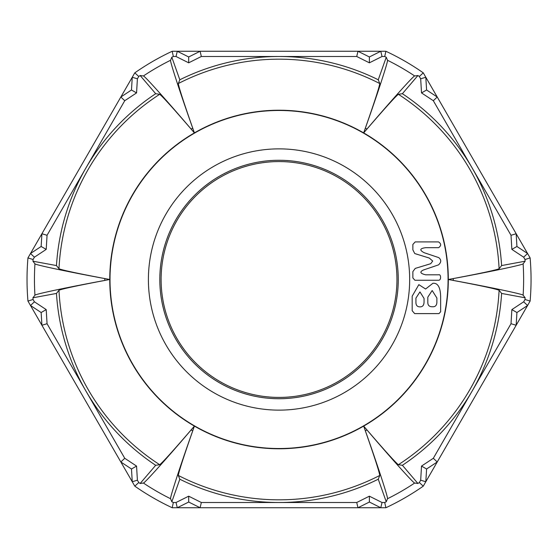 <?xml version="1.0" encoding="UTF-8"?>
<svg xmlns="http://www.w3.org/2000/svg" width="559" height="559" viewBox="0 0 559 559"><rect width="100%" height="100%" fill="white"/><g stroke="black" fill="none" stroke-linecap="round" stroke-linejoin="round"><path stroke-width="0.84" d="M396.96 279.5A117.921 117.921 0 0 1 279.039 397.421A117.921 117.921 0 0 1 161.111 279.5A117.921 117.921 0 0 1 279.039 161.579A117.921 117.921 0 0 1 396.96 279.5M110.011 279.5A169.028 169.028 0 0 0 279.039 448.528A169.028 169.028 0 0 0 448.066 279.5A169.028 169.028 0 0 0 279.039 110.472A169.028 169.028 0 0 0 110.011 279.5M27.95 257.923L33.065 259.523L34.413 257.189L46.208 249.398L47.054 235.283L124.755 100.711L136.557 92.92L137.402 78.805L138.751 76.471A246.785 246.785 0 0 1 140.141 75.514L155.688 93.709A223.006 223.006 0 0 0 56.466 265.567L58.974 268.76C62.629 270.249 79.56 273.833 109.76 279.5L104.799 278.578A174.247 174.247 0 0 0 104.799 280.422L109.76 279.5A169.279 169.279 0 0 0 363.678 426.098A169.279 169.279 0 0 0 448.311 279.5L453.279 280.422A174.247 174.247 0 0 0 453.279 279.5A174.247 174.247 0 0 0 453.279 278.578L448.311 279.5C478.441 273.847 495.372 270.27 499.103 268.76L501.612 265.567A223.006 223.006 0 0 0 472.166 167.993L511.017 235.283L511.862 249.398L523.664 257.189L525.013 259.523L530.128 257.923L527.577 253.506L516.928 246.477L516.167 233.739L437.229 97.021L426.587 89.992L425.818 77.261L423.268 72.845A252.011 252.011 0 0 0 385.892 51.26L380.791 51.26L369.38 56.969L357.97 51.26L200.108 51.26L188.69 56.969L177.28 51.26L172.186 51.26A252.011 252.011 0 0 0 134.803 72.845L132.252 77.261L131.491 89.992L120.842 97.021L41.911 233.739L41.149 246.477L30.5 253.506L27.95 257.923A252.011 252.011 0 0 0 27.95 301.077L30.5 305.493L41.149 312.523L41.911 325.261L120.842 461.979L131.491 469.008L132.252 481.739L134.803 486.155A252.011 252.011 0 0 0 172.186 507.74L177.28 507.74L188.69 502.031L200.108 507.74L357.97 507.74L369.38 502.031L380.791 507.74L385.892 507.74A252.011 252.011 0 0 0 423.268 486.155L530.128 301.077A252.011 252.011 0 0 0 530.128 257.923M530.128 301.077L525.013 299.477A246.785 246.785 0 0 0 525.139 297.793L523.126 295.194C523.049 294.181 489.943 287.193 453.279 280.422M134.803 486.155L138.751 482.529L137.402 480.195L136.557 466.08L124.755 458.289L47.054 323.717L46.208 309.602L34.413 301.811L33.065 299.477A246.785 246.785 0 0 1 32.932 297.793L56.466 293.433A223.006 223.006 0 0 0 155.688 465.291L159.706 464.711C162.858 462.258 174.422 449.38 194.399 426.098L191.122 429.941A174.247 174.247 0 0 0 192.715 430.856L194.399 426.098C184.232 455.005 178.873 471.461 178.307 475.45L179.816 479.217A223.006 223.006 0 0 0 279.039 502.506L201.338 502.506L188.69 496.182L176.043 502.506L173.353 502.506L172.186 507.74M172.186 51.26L173.353 56.494L176.043 56.494L188.69 62.818L201.338 56.494L356.733 56.494L369.38 62.818L382.028 56.494L384.725 56.494A246.785 246.785 0 0 1 386.248 57.221L378.261 79.783A223.006 223.006 0 0 0 179.816 79.783L178.307 83.55C178.859 87.504 184.225 103.953 194.399 132.902L192.715 128.144A174.247 174.247 0 0 0 191.122 129.059L194.399 132.902C174.436 109.634 162.872 96.763 159.706 94.289L155.688 93.709M453.279 278.578C489.761 271.842 523.035 264.826 523.126 263.806L525.139 261.207A246.785 246.785 0 0 0 525.013 259.523M525.013 299.477L523.664 301.811L527.577 305.493L516.928 312.523L516.167 325.261L511.017 323.717L433.316 458.289L421.521 466.08L420.675 480.195L419.327 482.529L423.268 486.155M433.316 458.289L437.229 461.979L426.587 469.008L425.818 481.739L420.675 480.195M525.139 261.207L501.612 265.567M423.268 72.845L419.327 76.471L420.675 78.805L421.521 92.92L433.316 100.711L472.166 167.993A223.006 223.006 0 0 0 402.389 93.709L417.929 75.514L414.673 75.961C413.758 75.521 391.153 100.697 366.956 129.059A174.247 174.247 0 0 0 365.362 128.144L363.678 132.902L366.956 129.059M419.327 76.471A246.785 246.785 0 0 0 417.929 75.514M173.353 56.494A246.785 246.785 0 0 0 171.823 57.221L170.579 60.267C169.747 60.84 180.243 93.004 192.715 128.144M179.816 79.783L171.823 57.221M33.065 259.523A246.785 246.785 0 0 0 32.932 261.207L34.944 263.806C35.028 264.819 68.128 271.807 104.799 278.578M56.466 265.567L32.932 261.207M138.751 482.529A246.785 246.785 0 0 0 140.141 483.486L143.404 483.039C144.313 483.479 166.924 458.303 191.122 429.941M155.688 465.291L140.141 483.486M173.353 502.506A246.785 246.785 0 0 1 171.823 501.779L179.816 479.217M385.892 507.74L384.725 502.506L382.028 502.506L369.38 496.182L356.733 502.506L279.039 502.506A223.006 223.006 0 0 0 378.261 479.217L386.248 501.779L387.492 498.733C388.323 498.16 377.828 465.996 365.362 430.856A174.247 174.247 0 0 0 366.956 429.941L363.678 426.098L365.362 430.856M384.725 502.506A246.785 246.785 0 0 0 386.248 501.779M419.327 482.529A246.785 246.785 0 0 1 417.929 483.486L402.389 465.291A223.006 223.006 0 0 0 501.612 293.433L525.139 297.793M34.413 257.189L30.5 253.506L41.911 233.739L47.054 235.283M124.755 100.711L120.842 97.021L132.252 77.261L137.402 78.805M138.751 76.471L134.803 72.845M137.402 480.195L132.252 481.739L120.842 461.979L124.755 458.289M47.054 323.717L41.911 325.261L30.5 305.493L34.413 301.811M33.065 299.477L27.95 301.077M382.028 502.506L380.791 507.74L357.97 507.74L356.733 502.506M201.338 502.506L200.108 507.74L177.28 507.74L176.043 502.506M420.675 78.805L425.818 77.261L437.229 97.021L433.316 100.711M511.017 235.283L516.167 233.739L527.577 253.506L523.664 257.189M176.043 56.494L177.28 51.26L200.108 51.26L201.338 56.494M356.733 56.494L357.97 51.26L380.791 51.26L382.028 56.494M384.725 56.494L385.892 51.26M32.932 297.793L34.944 295.194A244.59 244.59 0 0 1 34.944 263.806M171.823 501.779L170.579 498.733A244.59 244.59 0 0 1 143.404 483.039M417.929 483.486L414.673 483.039A244.59 244.59 0 0 1 387.492 498.733M386.248 57.221L387.492 60.267A244.59 244.59 0 0 1 414.673 75.961M140.141 75.514L143.404 75.961A244.59 244.59 0 0 1 170.579 60.267M369.38 62.818L369.38 56.969M188.69 62.818L188.69 56.969M511.862 249.398L516.928 246.477M421.521 92.92L426.587 89.992M421.521 466.08L426.587 469.008M523.664 301.811L511.862 309.602L516.928 312.523M511.862 309.602L511.017 323.717M188.69 496.182L188.69 502.031M369.38 496.182L369.38 502.031M46.208 309.602L41.149 312.523M136.557 466.08L131.491 469.008M136.557 92.92L131.491 89.992M46.208 249.398L41.149 246.477M501.612 293.433L499.103 290.24C495.442 288.751 478.511 285.167 448.311 279.5A169.279 169.279 0 0 0 363.678 132.902C373.838 103.995 379.205 87.539 379.771 83.55L378.261 79.783M378.261 479.217L379.771 475.45C379.219 471.496 373.852 455.047 363.678 426.098C383.642 449.366 395.206 462.237 398.371 464.711L402.389 465.291M366.956 429.941C391.034 458.163 413.751 483.472 414.673 483.039M192.715 430.856C180.305 465.822 169.747 498.146 170.579 498.733M104.799 280.422C68.31 287.158 35.035 294.174 34.944 295.194M402.389 93.709L398.371 94.289C395.22 96.742 383.656 109.62 363.678 132.902A169.279 169.279 0 0 0 109.76 279.5C79.63 285.153 62.699 288.73 58.974 290.24L56.466 293.433M191.122 129.059C167.043 100.837 144.327 75.528 143.404 75.961M365.362 128.144C377.765 93.178 388.323 60.854 387.492 60.267M425.685 274.818C420.186 273.505 419.418 271.905 423.373 270.011L438.508 264.882C441.372 262.283 441.463 259.858 438.759 257.615L424.141 252.696C419.236 250.097 419.781 248.42 425.769 247.679L438.591 247.679C441.324 245.75 441.324 243.829 438.591 241.907L415.169 241.907L412.863 244.472L412.863 249.81L414.743 253.555L429.27 258.041L432.694 261.032L430.723 263.701L415.253 268.404L412.863 271.611L412.863 277.914L414.911 280.262L438.333 280.262C441.54 280.695 441.044 273.707 438.591 274.818L425.685 274.818M432.352 306.765C435.44 306.975 436.949 305.27 436.879 301.636L436.879 298.003L432.177 290.519L427.817 297.15L427.817 302.279C427.747 305.27 429.256 306.765 432.352 306.765M432.945 283.259L425.595 289.024L418.845 284.643L412.179 296.186L412.179 310.72L414.659 313.599L438.99 313.599L440.639 311.789L440.639 298.429C440.73 287.92 438.165 282.868 432.945 283.259M420.04 306.87C422.702 306.87 424.043 305.158 424.057 301.741L424.057 298.429L419.956 291.91L415.938 298.108L415.938 302.384C415.938 305.375 417.307 306.87 420.04 306.87M148.401 279.5A130.631 130.631 0 0 1 279.039 148.869A130.631 130.631 0 0 1 409.67 279.5A130.631 130.631 0 0 1 279.039 410.131A130.631 130.631 0 0 1 148.401 279.5M398.26 279.5A119.228 119.228 0 0 0 279.039 160.272A119.228 119.228 0 0 0 159.811 279.5A119.228 119.228 0 0 0 279.039 398.728A119.228 119.228 0 0 0 398.26 279.5M523.126 263.806A244.59 244.59 0 0 1 523.126 295.194M178.307 475.45A220.323 220.323 0 0 0 379.771 475.45M379.771 83.55A220.323 220.323 0 0 0 178.307 83.55M398.371 464.711A220.323 220.323 0 0 0 499.103 290.24M58.974 290.24A220.323 220.323 0 0 0 159.706 464.711M159.706 94.289A220.323 220.323 0 0 0 58.974 268.76M499.103 268.76A220.323 220.323 0 0 0 398.371 94.289"/></g></svg>
